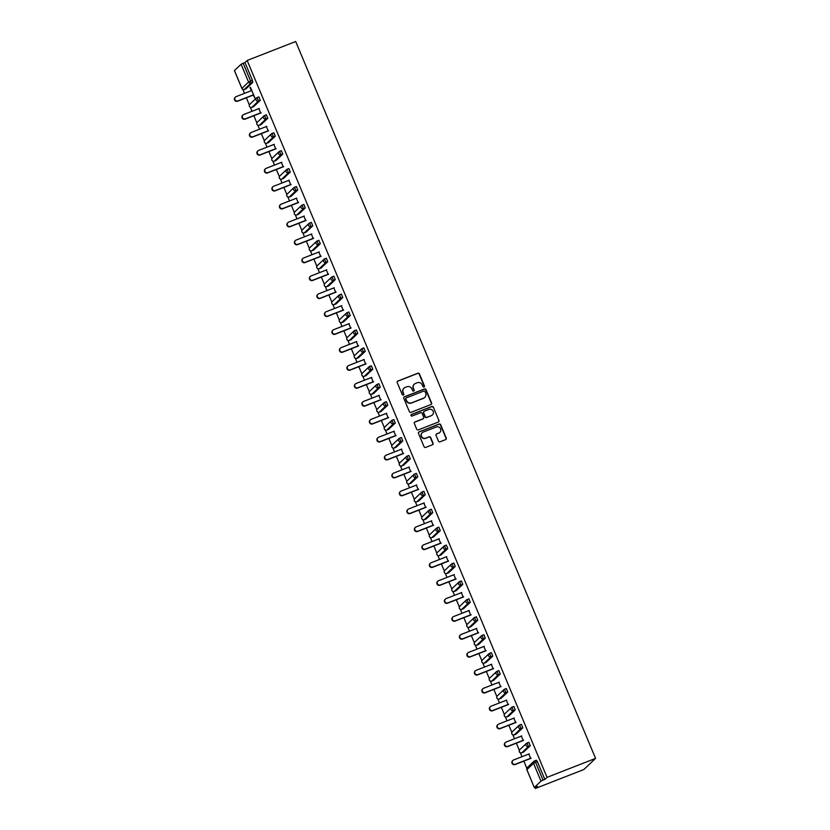 <?xml version="1.0" encoding="UTF-8"?>
<svg xmlns="http://www.w3.org/2000/svg" width="830" height="830" viewBox="0 0 830 830"><rect width="100%" height="100%" fill="white"/><g stroke="black" fill="none" stroke-linecap="round" stroke-linejoin="round"><path stroke-width="1.25" d="M424.006 386.998A0.861 0.83 46.5 0 0 424.452 385.909L419.44 373.925A1.224 1.183 46.5 0 0 417.853 373.23L397.871 381.043A1.224 1.183 46.5 0 0 397.228 382.599L402.239 394.582A0.861 0.83 46.5 0 0 403.608 394.904A0.861 0.83 46.5 0 0 403.795 393.98L403.152 392.424A3.932 3.797 46.5 0 1 405.196 387.434L406.856 386.78A3.932 3.797 46.5 0 1 411.919 389L412.572 390.546A0.861 0.83 46.5 0 0 413.942 390.868A0.861 0.83 46.5 0 0 414.118 389.944L413.475 388.388A3.932 3.797 46.5 0 1 415.519 383.398L417.179 382.744A3.932 3.797 46.5 0 1 422.242 384.964L422.895 386.51A0.861 0.83 46.5 0 0 424.006 386.998M424.14 386.936A0.861 0.83 46.5 0 0 424.213 386.126L419.202 374.143A1.224 1.183 46.5 0 0 417.615 373.448L397.632 381.261A1.224 1.183 46.5 0 0 397.383 381.395M403.484 395.007A0.861 0.83 46.5 0 0 403.556 394.198L403.152 392.424M413.807 390.971A0.861 0.83 46.5 0 0 413.89 390.162L413.475 388.388M438.437 441.114A1.224 1.183 46.5 0 0 440.014 441.809L445.627 439.61A1.224 1.183 46.5 0 0 446.26 438.053L440.689 424.742A1.224 1.183 46.5 0 0 439.112 424.047L419.129 431.859A1.224 1.183 46.5 0 0 418.486 433.416L424.057 446.727A1.224 1.183 46.5 0 0 425.634 447.422L432.409 444.776A1.224 1.183 46.5 0 0 433.053 443.21L430.666 437.514A1.224 1.183 46.5 0 0 429.079 436.829L425.728 438.136A3.289 3.175 46.5 0 1 422.2 432.741A3.289 3.175 46.5 0 1 423.196 432.098L436.362 426.962A3.289 3.175 46.5 0 1 439.879 432.357A3.289 3.175 46.5 0 1 438.883 432.99L436.684 433.851A1.224 1.183 46.5 0 0 436.051 435.418L438.437 441.114M547.043 777.347L247.164 60.466L295.698 41.5L595.567 758.381L547.043 777.347L544.843 779.432L537.394 761.618L535.589 762.324L543.038 780.138L544.843 779.432M430.946 404.532A1.224 1.183 46.5 0 0 431.59 402.965L426.018 389.654A1.224 1.183 46.5 0 0 424.431 388.969L404.449 396.771A1.224 1.183 46.5 0 0 403.816 398.338L409.377 411.649A1.224 1.183 46.5 0 0 410.964 412.344L430.946 404.532M433.353 407.198L438.925 420.509A1.224 1.183 46.5 0 1 438.282 422.076L418.299 429.878A1.224 1.183 46.5 0 1 416.712 429.193L414.336 423.487A1.224 1.183 46.5 0 1 414.969 421.931L423.082 418.766A1.224 1.183 46.5 0 0 423.715 417.2L422.138 413.423A1.224 1.183 46.5 0 0 420.551 412.728L412.116 416.027A0.861 0.83 46.5 0 1 411.192 414.616A0.861 0.83 46.5 0 1 411.452 414.45L431.776 406.503A1.224 1.183 46.5 0 1 433.353 407.198L438.925 420.509M534.852 787.421L535.298 788.5L583.832 769.535L595.567 758.381M241.105 64.252L234.465 70.571L241.914 88.385L248.564 82.066L241.105 64.252L243.159 63.256L250.608 81.07L252.424 80.365L244.964 62.551L243.159 63.256M526.843 768.279L523.844 761.11M521.997 756.69L520.358 752.779M519.341 750.351L516.343 743.182M514.496 738.762L512.857 734.851M511.84 732.423L508.842 725.254M506.995 720.834L505.356 716.923M504.35 714.495L501.351 707.326M499.494 702.906L497.855 698.995M496.848 696.567L493.85 689.398M491.993 684.978L490.364 681.067M489.347 678.639L486.349 671.47M484.502 667.05L482.863 663.139M481.846 660.711L478.848 653.542M477.001 649.122L475.362 645.211M474.345 642.783L471.347 635.614M469.5 631.194L467.861 627.283M466.844 624.855L463.846 617.686M461.999 613.266L460.36 609.355M459.353 606.927L456.355 599.758M454.498 595.338L452.858 591.427M451.852 588.999L448.854 581.83M446.997 577.41L445.368 573.499M444.351 571.071L441.353 563.902M439.506 559.482L437.867 555.571M436.85 553.143L433.851 545.974M432.005 541.554L430.365 537.643M429.349 535.215L426.35 528.056M424.504 523.626L422.864 519.715M421.848 517.287L418.849 510.128M417.002 505.698L415.363 501.787M414.357 499.359L411.358 492.2M409.501 487.77L407.862 483.859M406.856 481.431L403.857 474.272M402.011 469.842L400.371 465.931M399.355 463.514L396.356 456.344M394.509 451.914L392.87 448.003M391.853 445.586L388.855 438.416M387.008 433.986L385.369 430.075M384.352 427.658L381.354 420.488M379.507 416.058L377.868 412.147M376.851 409.73L373.853 402.56M372.006 398.13L370.367 394.219M369.36 391.802L366.362 384.632M364.505 380.213L362.866 376.291M361.859 373.874L358.861 366.704M357.014 362.285L355.375 358.363M354.358 355.946L351.36 348.776M349.513 344.357L347.874 340.435M346.857 338.018L343.859 330.848M342.012 326.429L340.373 322.507M339.356 320.089L336.358 312.92M334.511 308.501L332.872 304.579M331.865 302.162L328.856 294.992M327.01 290.573L325.37 286.651M324.364 284.233L321.366 277.064M319.509 272.645L317.88 268.723M316.863 266.306L313.865 259.136M312.018 254.717L310.379 250.795M309.362 248.378L306.363 241.208M304.517 236.789L302.877 232.867M301.861 230.45L298.862 223.28M297.015 218.861L295.376 214.939M294.36 212.522L291.361 205.352M289.514 200.933L287.875 197.011M286.869 194.594L283.87 187.424M282.013 183.005L280.374 179.083M279.368 176.666L276.369 169.496M274.512 165.077L272.883 161.155M271.867 158.738L268.868 151.568M267.021 147.149L265.382 143.227M264.365 140.81L261.367 133.64M259.52 129.221L257.881 125.299M256.864 122.882L253.866 115.712M252.019 111.293L250.38 107.371M249.363 104.954L246.365 97.784M244.518 93.365L242.879 89.443M534.344 787.452L540.984 781.134L533.534 763.32L526.894 769.638L534.302 787.514L537.498 786.415L535.298 788.5M250.463 87.358L254.955 98.106L253.212 95.108M250.038 87.524L251.355 90.688M536.356 760.207L534.551 760.913A1.878 1.878 0 0 0 533.939 761.297A1.878 1.816 -133.5 0 0 533.534 763.32L535.589 762.324L534.551 760.913L536.356 760.207L537.394 761.618M247.164 60.466L244.964 62.551M252.424 80.365L252.787 82.419L246.064 88.769M527.092 742.975L528.855 742.279L530.266 745.755L523.533 752.094M519.59 725.047L521.365 724.351L522.765 727.827L516.042 734.166M512.1 707.119L513.863 706.423L515.264 709.899L508.541 716.238M504.599 689.191L506.362 688.495L507.763 691.971L501.123 698.279L499.307 698.985L501.123 698.279M497.097 671.263L498.861 670.567L500.262 674.043L493.539 680.382M489.596 653.335L491.36 652.639L492.771 656.115L486.038 662.454M485.27 638.187L483.454 638.893L482.054 635.417L483.859 634.711L485.27 638.187L478.537 644.526M474.594 617.479L476.368 616.783L477.769 620.259L471.046 626.598M467.103 599.551L468.867 598.855L470.268 602.331L463.545 608.67M459.602 581.623L461.366 580.927L462.767 584.403L456.044 590.742M452.101 563.705L453.865 562.999L455.276 566.475L448.625 572.783L446.779 573.52L448.625 572.783M444.6 545.777L446.364 545.071L447.775 548.547L441.041 554.886M437.099 527.849L438.873 527.143L440.274 530.619L433.54 536.958M429.608 509.921L431.372 509.215L432.772 512.691L426.049 519.03M422.107 491.993L423.871 491.287L425.271 494.763L418.548 501.102M417.77 476.835L415.965 477.541L414.564 474.065L416.37 473.359L417.77 476.835L411.047 483.174M407.105 456.137L408.868 455.431L410.279 458.907L403.546 465.246M399.604 438.209L401.367 437.503L402.778 440.979L396.045 447.318M392.102 420.281L393.877 419.575L395.277 423.051L388.544 429.39M384.612 402.353L386.375 401.647L387.776 405.123L381.136 411.431L379.279 412.168L381.136 411.431M377.111 384.425L378.874 383.719L380.275 387.195L373.552 393.545M369.609 366.497L371.373 365.791L372.774 369.267L366.051 375.617M365.283 351.339L363.467 352.045L362.067 348.569L363.872 347.863L365.283 351.339L358.55 357.689M354.607 330.641L356.371 329.935L357.782 333.411L351.049 339.761M347.106 312.713L348.88 312.007L350.281 315.483L343.547 321.833M339.615 294.785L341.379 294.079L342.78 297.555L336.057 303.905M332.114 276.857L333.878 276.151L335.279 279.627L328.639 285.945L326.792 286.672L328.639 285.945M324.613 258.929L326.377 258.223L327.777 261.699L321.054 268.049M317.112 241.001L318.876 240.295L320.287 243.771L313.553 250.121M312.786 225.843L310.97 226.549L309.569 223.083L311.375 222.367L312.786 225.843L306.052 232.193M302.11 205.145L303.884 204.439L305.284 207.915L298.561 214.265M294.619 187.217L296.383 186.522L297.783 189.987L291.06 196.337M287.118 169.289L288.882 168.594L290.282 172.059L283.559 178.409M279.617 151.361L281.38 150.666L282.781 154.131L276.058 160.481M272.115 133.433L273.879 132.738L275.29 136.203L268.557 142.553M264.614 115.505L266.378 114.81L267.789 118.275L261.056 124.625M260.288 100.347L258.483 101.053L257.072 97.587L258.887 96.882L260.288 100.347L253.565 106.697M260.703 113.036L258.856 108.616M268.204 130.964L266.357 126.544M275.705 148.892L273.858 144.472M283.206 166.82L281.36 162.4M290.708 184.748L288.85 180.328M298.209 202.676L296.351 198.256M305.699 220.604L303.853 216.184M313.201 238.532L311.354 234.112M320.702 256.46L318.855 252.04M328.203 274.388L326.356 269.968M335.704 292.316L333.847 287.896M343.195 310.244L341.348 305.824M350.696 328.172L348.849 323.752M358.197 346.1L356.35 341.68M365.698 364.028L363.851 359.608M373.199 381.956L371.352 377.536M380.7 399.884L378.843 395.464M388.191 417.812L386.344 413.392M395.692 435.74L393.845 431.32M403.193 453.668L401.346 449.248M410.694 471.596L408.848 467.176M418.196 489.524L416.349 485.104M425.697 507.452L423.84 503.032M433.187 525.38L431.341 520.96M440.689 543.308L438.842 538.888M448.19 561.236L446.343 556.816M455.691 579.164L453.844 574.744M463.192 597.092L461.335 592.672M470.693 615.02L468.836 610.6M478.184 632.948L476.337 628.528M485.685 650.876L483.838 646.456M493.186 668.804L491.339 664.384M500.687 686.732L498.84 682.312M508.188 704.66L506.331 700.24M515.689 722.588L513.832 718.168M523.18 740.516L521.333 736.096M530.681 758.444L528.835 754.014M543.038 780.138L540.984 781.134M414.201 384.269A3.932 3.797 46.5 0 0 413.236 388.616M403.878 388.305A3.932 3.797 46.5 0 0 402.913 392.652M431.195 404.397A1.224 1.183 46.5 0 0 431.351 403.193L425.78 389.882A1.224 1.183 46.5 0 0 424.203 389.187L404.21 396.999A1.224 1.183 46.5 0 0 403.961 397.134M424.981 391.511A0.861 0.83 46.5 0 0 423.871 391.023L406.327 397.881A0.861 0.83 46.5 0 0 405.88 398.971L406.565 400.61A3.932 3.797 46.5 0 0 411.628 402.83L423.622 398.141A3.932 3.797 46.5 0 0 425.666 393.14L424.981 391.511M405.963 398.161A0.861 0.83 46.5 0 0 405.652 399.189L405.88 398.971M424.701 397.487A3.932 3.797 46.5 0 1 423.393 398.358L411.4 403.048A3.932 3.797 46.5 0 1 406.337 400.828L405.652 399.189M438.531 421.941A1.224 1.183 46.5 0 0 438.686 420.737M423.331 418.631A1.224 1.183 46.5 0 1 422.844 418.984L414.741 422.148A1.224 1.183 46.5 0 0 414.492 422.283M433.125 407.426A1.224 1.183 46.5 0 0 431.538 406.731L411.224 414.668A0.861 0.83 46.5 0 0 411.089 414.741M431.486 415.477A3.289 3.175 46.5 0 0 432.907 410.757A3.289 3.175 46.5 0 0 428.965 409.439L424.327 411.255A1.224 1.183 46.5 0 0 423.694 412.811L425.271 416.598A1.224 1.183 46.5 0 0 426.848 417.283L431.258 415.695A3.289 3.175 46.5 0 0 432.368 414.948M423.84 411.607A1.224 1.183 46.5 0 0 423.456 413.039L423.694 412.811M431.258 415.695L426.62 417.511A1.224 1.183 46.5 0 1 425.033 416.816L423.456 413.039M439.765 432.471A3.289 3.175 46.5 0 1 438.645 433.219L436.456 434.08A1.224 1.183 46.5 0 0 436.207 434.204M422.086 432.855A3.289 3.175 46.5 0 0 425.489 438.365L425.728 438.136M432.658 444.641A1.224 1.183 46.5 0 0 432.814 443.438L430.428 437.742A1.224 1.183 46.5 0 0 428.851 437.047L425.489 438.365M445.876 439.475A1.224 1.183 46.5 0 0 446.021 438.271L440.46 424.96A1.224 1.183 46.5 0 0 438.873 424.265L418.891 432.077A1.224 1.183 46.5 0 0 418.642 432.212M237.888 100.897L237.536 101.239A2.314 2.241 -133.5 0 1 235.056 97.432L235.409 97.1A2.314 2.241 46.5 0 0 237.888 100.897L253.555 94.776M251.781 90.522L236.114 96.643A2.314 2.241 46.5 0 0 235.409 97.1M237.536 101.239L253.627 94.942M245.39 118.825L245.037 119.167A2.314 2.241 -133.5 0 1 242.557 115.36L242.91 115.028A2.314 2.241 46.5 0 0 245.39 118.825L261.056 112.704M259.282 108.45L243.615 114.571A2.314 2.241 46.5 0 0 242.91 115.028M245.037 119.167L261.128 112.87M252.891 136.753L252.538 137.095A2.314 2.241 -133.5 0 1 250.058 133.288L250.411 132.956A2.314 2.241 46.5 0 0 252.891 136.753L268.557 130.632M266.783 126.378L251.117 132.499A2.314 2.241 46.5 0 0 250.411 132.956M252.538 137.095L268.63 130.798M260.392 154.681L260.039 155.013A2.314 2.241 -133.5 0 1 257.559 151.216L257.902 150.884A2.314 2.241 46.5 0 0 260.392 154.681L276.058 148.56M274.284 144.306L258.607 150.427A2.314 2.241 46.5 0 0 257.902 150.884M260.039 155.013L276.131 148.726M267.893 172.609L267.54 172.941A2.314 2.241 -133.5 0 1 265.05 169.144L265.403 168.812A2.314 2.241 46.5 0 0 267.893 172.609L283.559 166.488M281.775 162.234L266.108 168.355A2.314 2.241 46.5 0 0 265.403 168.812M267.54 172.941L283.632 166.654M275.394 190.537L275.041 190.869A2.314 2.241 -133.5 0 1 272.551 187.072L272.904 186.729A2.314 2.241 46.5 0 0 275.394 190.537L291.06 184.416M289.276 180.162L273.61 186.283A2.314 2.241 46.5 0 0 272.904 186.729M275.041 190.869L291.123 184.582M282.885 208.465L282.532 208.797A2.314 2.241 -133.5 0 1 280.052 205L280.405 204.657A2.314 2.241 46.5 0 0 282.885 208.465L298.551 202.344M296.777 198.09L281.111 204.211A2.314 2.241 46.5 0 0 280.405 204.657M282.532 208.797L298.624 202.51M290.386 226.393L290.033 226.725A2.314 2.241 -133.5 0 1 287.554 222.928L287.906 222.585A2.314 2.241 46.5 0 0 290.386 226.393L306.052 220.272M304.278 216.018L288.612 222.139A2.314 2.241 46.5 0 0 287.906 222.585M290.033 226.725L306.125 220.438M297.887 244.321L297.534 244.653A2.314 2.241 -133.5 0 1 295.055 240.856L295.407 240.513A2.314 2.241 46.5 0 0 297.887 244.321L313.553 238.2M311.779 233.946L296.113 240.067A2.314 2.241 46.5 0 0 295.407 240.513M297.534 244.653L313.626 238.366M305.388 262.249L305.035 262.581A2.314 2.241 -133.5 0 1 302.545 258.784L302.898 258.441A2.314 2.241 46.5 0 0 305.388 262.249L321.054 256.128M319.28 251.874L303.604 257.995A2.314 2.241 46.5 0 0 302.898 258.441M305.035 262.581L321.127 256.294M312.889 280.177L312.537 280.509A2.314 2.241 -133.5 0 1 310.046 276.712L310.399 276.369A2.314 2.241 46.5 0 0 312.889 280.177L328.556 274.056M326.771 269.802L311.105 275.923A2.314 2.241 46.5 0 0 310.399 276.369M312.537 280.509L328.628 274.222M320.39 298.105L320.038 298.437A2.314 2.241 -133.5 0 1 317.548 294.64L317.9 294.297A2.314 2.241 46.5 0 0 320.39 298.105L336.057 291.984M334.272 287.73L318.606 293.851A2.314 2.241 46.5 0 0 317.9 294.297M320.038 298.437L336.119 292.15M327.881 316.033L327.528 316.365A2.314 2.241 -133.5 0 1 325.049 312.568L325.401 312.225A2.314 2.241 46.5 0 0 327.881 316.033L343.547 309.912M341.773 305.658L326.107 311.779A2.314 2.241 46.5 0 0 325.401 312.225M327.528 316.365L343.62 310.078M335.382 333.961L335.03 334.293A2.314 2.241 -133.5 0 1 332.55 330.496L332.903 330.153A2.314 2.241 46.5 0 0 335.382 333.961L351.049 327.84M349.274 323.586L333.608 329.707A2.314 2.241 46.5 0 0 332.903 330.153M335.03 334.293L351.121 328.006M342.883 351.889L342.531 352.221A2.314 2.241 -133.5 0 1 340.051 348.424L340.404 348.081A2.314 2.241 46.5 0 0 342.883 351.889L358.55 345.768M356.776 341.514L341.109 347.635A2.314 2.241 46.5 0 0 340.404 348.081M342.531 352.221L358.622 345.934M350.385 369.817L350.032 370.149A2.314 2.241 -133.5 0 1 347.542 366.352L347.895 366.009A2.314 2.241 46.5 0 0 350.385 369.817L366.051 363.696M364.266 359.442L348.6 365.563A2.314 2.241 46.5 0 0 347.895 366.009M350.032 370.149L366.123 363.862M357.886 387.745L357.533 388.077A2.314 2.241 -133.5 0 1 355.043 384.28L355.396 383.937A2.314 2.241 46.5 0 0 357.886 387.745L373.552 381.624M371.767 377.37L356.101 383.491A2.314 2.241 46.5 0 0 355.396 383.937M357.533 388.077L373.625 381.79M365.376 405.673L365.034 406.005A2.314 2.241 -133.5 0 1 362.544 402.208L362.897 401.865A2.314 2.241 46.5 0 0 365.376 405.673L381.053 399.552M379.269 395.298L363.602 401.419A2.314 2.241 46.5 0 0 362.897 401.865M365.034 406.005L381.115 399.718M372.877 423.601L372.525 423.933A2.314 2.241 -133.5 0 1 370.045 420.125L370.398 419.793A2.314 2.241 46.5 0 0 372.877 423.601L388.544 417.48M386.77 413.226L371.103 419.347A2.314 2.241 46.5 0 0 370.398 419.793M372.525 423.933L388.616 417.646M380.379 441.529L380.026 441.861A2.314 2.241 -133.5 0 1 377.546 438.053L377.899 437.721A2.314 2.241 46.5 0 0 380.379 441.529L396.045 435.408M394.271 431.154L378.605 437.275A2.314 2.241 46.5 0 0 377.899 437.721M380.026 441.861L396.118 435.574M387.88 459.457L387.527 459.789A2.314 2.241 -133.5 0 1 385.047 455.981L385.4 455.649A2.314 2.241 46.5 0 0 387.88 459.457L403.546 453.336M401.772 449.082L386.106 455.203A2.314 2.241 46.5 0 0 385.4 455.649M387.527 459.789L403.619 453.502M395.381 477.385L395.028 477.717A2.314 2.241 -133.5 0 1 392.538 473.909L392.891 473.577A2.314 2.241 46.5 0 0 395.381 477.385L411.047 471.264M409.263 467.01L393.596 473.131A2.314 2.241 46.5 0 0 392.891 473.577M395.028 477.717L411.12 471.43M402.882 495.313L402.529 495.645A2.314 2.241 -133.5 0 1 400.039 491.837L400.392 491.505A2.314 2.241 46.5 0 0 402.882 495.313L418.548 489.192M416.764 484.938L401.098 491.059A2.314 2.241 46.5 0 0 400.392 491.505M402.529 495.645L418.621 489.358M410.373 513.241L410.03 513.573A2.314 2.241 -133.5 0 1 407.54 509.765L407.893 509.433A2.314 2.241 46.5 0 0 410.373 513.241L426.049 507.12M424.265 502.866L408.599 508.987A2.314 2.241 46.5 0 0 407.893 509.433M410.03 513.573L426.112 507.286M417.874 531.169L417.521 531.501A2.314 2.241 -133.5 0 1 415.042 527.693L415.394 527.361A2.314 2.241 46.5 0 0 417.874 531.169L433.54 525.048M431.766 520.794L416.1 526.915A2.314 2.241 46.5 0 0 415.394 527.361M417.521 531.501L433.613 525.214M425.375 549.097L425.022 549.429A2.314 2.241 -133.5 0 1 422.543 545.621L422.895 545.289A2.314 2.241 46.5 0 0 425.375 549.097L441.041 542.976M439.267 538.722L423.601 544.843A2.314 2.241 46.5 0 0 422.895 545.289M425.022 549.429L441.114 543.142M432.876 567.025L432.523 567.357A2.314 2.241 -133.5 0 1 430.044 563.549L430.397 563.217A2.314 2.241 46.5 0 0 432.876 567.025L448.542 560.904M446.768 556.65L431.102 562.771A2.314 2.241 46.5 0 0 430.397 563.217M432.523 567.357L448.615 561.07M440.377 584.953L440.025 585.285A2.314 2.241 -133.5 0 1 437.535 581.477L437.887 581.145A2.314 2.241 46.5 0 0 440.377 584.953L456.044 578.832M454.259 574.578L438.593 580.699A2.314 2.241 46.5 0 0 437.887 581.145M440.025 585.285L456.116 578.998M447.878 602.881L447.526 603.213A2.314 2.241 -133.5 0 1 445.036 599.405L445.388 599.073A2.314 2.241 46.5 0 0 447.878 602.881L463.545 596.76M461.76 592.506L446.094 598.627A2.314 2.241 46.5 0 0 445.388 599.073M447.526 603.213L463.617 596.926M455.369 620.809L455.016 621.141A2.314 2.241 -133.5 0 1 452.537 617.333L452.889 617.001A2.314 2.241 46.5 0 0 455.369 620.809L471.046 614.688M469.261 610.434L453.595 616.555A2.314 2.241 46.5 0 0 452.889 617.001M455.016 621.141L471.108 614.854M462.87 638.737L462.518 639.069A2.314 2.241 -133.5 0 1 460.038 635.261L460.391 634.929A2.314 2.241 46.5 0 0 462.87 638.737L478.537 632.616M476.762 628.362L461.096 634.483A2.314 2.241 46.5 0 0 460.391 634.929M462.518 639.069L478.609 632.782M470.371 656.665L470.019 656.997A2.314 2.241 -133.5 0 1 467.539 653.189L467.892 652.857A2.314 2.241 46.5 0 0 470.371 656.665L486.038 650.544M484.264 646.29L468.597 652.411A2.314 2.241 46.5 0 0 467.892 652.857M470.019 656.997L486.11 650.71M477.873 674.593L477.52 674.925A2.314 2.241 -133.5 0 1 475.04 671.117L475.393 670.785A2.314 2.241 46.5 0 0 477.873 674.593L493.539 668.461M491.765 664.218L476.088 670.339A2.314 2.241 46.5 0 0 475.393 670.785M477.52 674.925L493.611 668.638M485.374 692.521L485.021 692.853A2.314 2.241 -133.5 0 1 482.531 689.045L482.884 688.713A2.314 2.241 46.5 0 0 485.374 692.521L501.04 686.389M499.255 682.146L483.589 688.267A2.314 2.241 46.5 0 0 482.884 688.713M485.021 692.853L501.113 686.566M492.875 710.449L492.522 710.781A2.314 2.241 -133.5 0 1 490.032 706.973L490.385 706.641A2.314 2.241 46.5 0 0 492.875 710.449L508.541 704.317M506.757 700.074L491.09 706.195A2.314 2.241 46.5 0 0 490.385 706.641M492.522 710.781L508.614 704.494M500.365 728.377L500.013 728.709A2.314 2.241 -133.5 0 1 497.533 724.901L497.886 724.569A2.314 2.241 46.5 0 0 500.365 728.377L516.042 722.245M514.258 718.002L498.591 724.123A2.314 2.241 46.5 0 0 497.886 724.569M500.013 728.709L516.104 722.422M507.867 746.305L507.514 746.637A2.314 2.241 -133.5 0 1 505.034 742.829L505.387 742.497A2.314 2.241 46.5 0 0 507.867 746.305L523.533 740.173M521.759 735.93L506.093 742.051A2.314 2.241 46.5 0 0 505.387 742.497M507.514 746.637L523.606 740.35M515.368 764.233L515.015 764.565A2.314 2.241 -133.5 0 1 512.535 760.757L512.888 760.425A2.314 2.241 46.5 0 0 515.368 764.233L531.034 758.101M529.26 753.858L513.594 759.979A2.314 2.241 46.5 0 0 512.888 760.425M515.015 764.565L531.107 758.278M241.955 88.457L241.914 88.385A1.878 1.816 46.5 0 0 244.331 89.443L246.147 88.737M252.787 82.419L250.982 83.125A1.878 1.816 46.5 0 1 248.564 82.066L250.608 81.07L250.982 83.125L244.248 89.474M534.551 760.913L534.51 760.934A1.878 1.816 -133.5 0 0 533.939 761.297L527.299 767.615A1.878 1.816 -133.5 0 0 526.894 769.638L526.926 769.721M258.887 96.882L257.03 97.608A1.878 1.816 -133.5 0 0 256.46 97.971L249.82 104.29A1.878 1.878 0 0 0 251.791 107.392L253.638 106.665M249.82 104.29A1.878 1.816 -133.5 0 0 249.415 106.313A1.878 1.816 46.5 0 0 251.832 107.371L258.483 101.053A1.878 1.816 46.5 0 1 256.055 99.994A1.878 1.816 -133.5 0 1 256.46 97.971A1.878 1.878 0 0 1 257.072 97.587M267.789 118.275L265.974 118.981L259.334 125.299L261.139 124.593M275.29 136.203L273.475 136.909L266.835 143.227L268.64 142.521M282.781 154.131L280.976 154.837L274.336 161.155L276.141 160.449M290.282 172.059L288.477 172.765L281.827 179.083L283.642 178.377M297.783 189.987L295.978 190.693L289.328 197.011L291.143 196.305M305.284 207.915L303.469 208.621L296.829 214.939L298.634 214.233M311.375 222.367L309.569 223.083A1.878 1.878 0 0 0 308.957 223.467A1.878 1.816 -133.5 0 0 308.553 225.49A1.878 1.816 46.5 0 0 310.97 226.549L304.33 232.867L306.135 232.161M320.287 243.771L318.471 244.477L311.831 250.795L313.636 250.089M327.777 261.699L325.972 262.404L319.322 268.723L321.137 268.017M335.279 279.627L333.473 280.333L326.74 286.682M342.78 297.555L340.974 298.261L334.324 304.579L336.14 303.873M350.281 315.483L348.465 316.189L341.825 322.507L343.63 321.791M357.782 333.411L355.966 334.117L349.326 340.435L351.132 339.719M363.872 347.863L362.067 348.569A1.878 1.878 0 0 0 361.455 348.963A1.878 1.816 -133.5 0 0 361.05 350.986A1.878 1.816 46.5 0 0 363.467 352.045L356.827 358.363L358.633 357.647M372.774 369.267L370.969 369.973L364.318 376.291L366.134 375.575M380.275 387.195L378.47 387.901L371.819 394.219L373.635 393.503M387.776 405.123L385.971 405.829L379.32 412.147A1.878 1.816 46.5 0 1 376.903 411.078A1.878 1.816 -133.5 0 1 377.308 409.055A1.878 1.878 0 0 0 379.279 412.168L379.237 412.178M395.277 423.051L393.462 423.757L386.822 430.075L388.627 429.359M402.778 440.979L400.963 441.685L394.323 448.003L396.128 447.287M410.279 458.907L408.464 459.613L401.824 465.921L403.629 465.215M416.37 473.359L414.564 474.065A1.878 1.878 0 0 0 413.952 474.459A1.878 1.816 -133.5 0 0 413.548 476.482A1.878 1.816 46.5 0 0 415.965 477.541L409.315 483.849L411.13 483.143L409.315 483.849A1.878 1.816 46.5 0 1 406.897 482.79A1.878 1.816 -133.5 0 1 407.302 480.767A1.878 1.878 0 0 0 409.283 483.88L409.232 483.89M425.271 494.763L423.466 495.469L416.816 501.777L418.631 501.071M432.772 512.691L430.967 513.397L424.317 519.705L426.132 518.999M440.274 530.619L438.458 531.325L431.818 537.633L433.623 536.927M447.775 548.547L445.959 549.253L439.319 555.561L441.124 554.855M455.276 566.475L453.46 567.181L446.82 573.489A1.878 1.816 46.5 0 1 444.403 572.43A1.878 1.816 -133.5 0 1 444.797 570.407A1.878 1.878 0 0 0 446.779 573.52L446.727 573.52M462.767 584.403L460.961 585.109L454.311 591.417L456.127 590.711M470.268 602.331L468.462 603.037L461.812 609.345L463.628 608.639L461.812 609.345A1.878 1.816 46.5 0 1 459.395 608.286A1.878 1.816 -133.5 0 1 459.799 606.263A1.878 1.878 0 0 0 461.781 609.376L461.729 609.376M477.769 620.259L475.964 620.965L469.313 627.273L471.129 626.567M483.859 634.711L482.054 635.417A1.878 1.878 0 0 0 481.442 635.811A1.878 1.816 -133.5 0 0 481.037 637.834A1.878 1.816 46.5 0 0 483.454 638.893L476.814 645.201L478.62 644.495L476.814 645.201A1.878 1.816 46.5 0 1 474.397 644.142A1.878 1.816 -133.5 0 1 474.802 642.119A1.878 1.878 0 0 0 476.773 645.232L476.721 645.232M492.771 656.115L490.955 656.821L484.315 663.129L486.121 662.423M500.262 674.043L498.457 674.749L491.817 681.057L493.622 680.351M507.763 691.971L505.958 692.677L499.307 698.985A1.878 1.816 46.5 0 1 496.89 697.926A1.878 1.816 -133.5 0 1 497.295 695.903A1.878 1.878 0 0 0 499.276 699.016L499.224 699.016M515.264 709.899L513.459 710.605L506.808 716.913L508.624 716.207M522.765 727.827L520.96 728.533L514.31 734.841L516.115 734.135L514.226 734.872M530.266 745.755L528.451 746.461L521.811 752.769L523.616 752.063M251.739 107.402L253.607 106.686M266.378 114.81L264.573 115.515A1.878 1.878 0 0 0 263.961 115.899A1.878 1.816 -133.5 0 0 263.556 117.922A1.878 1.816 46.5 0 0 265.974 118.981L264.531 115.536A1.878 1.816 -133.5 0 0 263.961 115.899L257.321 122.218A1.878 1.878 0 0 0 259.292 125.32L259.334 125.299A1.878 1.816 46.5 0 1 256.916 124.241A1.878 1.816 -133.5 0 1 257.321 122.218M259.24 125.33L261.108 124.614M273.879 132.738L272.074 133.443A1.878 1.878 0 0 0 271.462 133.827A1.878 1.816 -133.5 0 0 271.057 135.85A1.878 1.816 46.5 0 0 273.475 136.909L272.033 133.464A1.878 1.816 -133.5 0 0 271.462 133.827L264.822 140.146A1.878 1.878 0 0 0 266.793 143.248L266.835 143.227A1.878 1.816 46.5 0 1 264.417 142.169A1.878 1.816 -133.5 0 1 264.822 140.146M266.741 143.258L268.598 142.542M274.242 161.186L274.294 161.176A1.878 1.816 46.5 0 1 271.908 160.097A1.878 1.816 -133.5 0 1 272.313 158.074L278.963 151.755A1.878 1.816 -133.5 0 0 278.558 153.778A1.878 1.816 46.5 0 0 280.976 154.837L279.534 151.392A1.878 1.878 0 0 0 278.963 151.755A1.878 1.816 -133.5 0 1 279.534 151.392L281.38 150.666M272.313 158.074A1.878 1.878 0 0 0 274.294 161.176L276.1 160.47M288.882 168.594L287.066 169.299A1.878 1.878 0 0 0 286.464 169.683A1.878 1.816 -133.5 0 0 286.06 171.706A1.878 1.816 46.5 0 0 288.477 172.765L287.035 169.32A1.878 1.816 -133.5 0 0 286.464 169.683L279.814 176.001A1.878 1.878 0 0 0 281.795 179.104L281.827 179.083A1.878 1.816 46.5 0 1 279.409 178.025A1.878 1.816 -133.5 0 1 279.814 176.001M281.744 179.114L283.601 178.398M296.383 186.522L294.567 187.227A1.878 1.878 0 0 0 293.965 187.611A1.878 1.816 -133.5 0 0 293.561 189.634A1.878 1.816 46.5 0 0 295.978 190.693L294.536 187.248A1.878 1.816 -133.5 0 0 293.965 187.611L287.315 193.919A1.878 1.878 0 0 0 289.296 197.032L289.245 197.042M291.102 196.326L289.296 197.032A1.878 1.816 46.5 0 1 286.91 195.953A1.878 1.816 -133.5 0 1 287.315 193.919M303.884 204.439L302.068 205.155A1.878 1.878 0 0 0 301.456 205.539A1.878 1.816 -133.5 0 0 301.051 207.562A1.878 1.816 46.5 0 0 303.469 208.621L302.027 205.176A1.878 1.816 -133.5 0 0 301.456 205.539L294.816 211.847A1.878 1.878 0 0 0 296.787 214.96L296.829 214.939A1.878 1.816 46.5 0 1 294.411 213.881A1.878 1.816 -133.5 0 1 294.816 211.847M296.735 214.97L298.603 214.254M309.569 223.083L309.528 223.104A1.878 1.816 -133.5 0 0 308.957 223.467L302.317 229.775A1.878 1.878 0 0 0 304.288 232.888L304.33 232.867A1.878 1.816 46.5 0 1 301.913 231.809A1.878 1.816 -133.5 0 1 302.317 229.775M304.237 232.898L306.104 232.182M318.876 240.295L317.07 241.011A1.878 1.878 0 0 0 316.458 241.395A1.878 1.816 -133.5 0 0 316.054 243.418A1.878 1.816 46.5 0 0 318.471 244.477L317.029 241.032A1.878 1.816 -133.5 0 0 316.458 241.395L309.818 247.703A1.878 1.878 0 0 0 311.79 250.816L311.831 250.795A1.878 1.816 46.5 0 1 309.414 249.737A1.878 1.816 -133.5 0 1 309.818 247.703M311.738 250.826L313.595 250.11M326.377 258.223L324.572 258.939A1.878 1.878 0 0 0 323.959 259.323A1.878 1.816 -133.5 0 0 323.555 261.346A1.878 1.816 46.5 0 0 325.972 262.404L324.53 258.96A1.878 1.816 -133.5 0 0 323.959 259.323L317.309 265.631A1.878 1.878 0 0 0 319.291 268.744L319.322 268.723A1.878 1.816 46.5 0 1 316.904 267.654A1.878 1.816 -133.5 0 1 317.309 265.631M319.239 268.754L321.096 268.038M333.878 276.151L332.062 276.867A1.878 1.878 0 0 0 331.461 277.251A1.878 1.816 -133.5 0 0 331.056 279.274A1.878 1.816 46.5 0 0 333.473 280.333L332.031 276.888A1.878 1.816 -133.5 0 0 331.461 277.251L324.81 283.559A1.878 1.878 0 0 0 326.792 286.672A1.878 1.816 46.5 0 1 324.406 285.582A1.878 1.816 -133.5 0 1 324.81 283.559M341.379 294.079L339.563 294.795A1.878 1.878 0 0 0 338.962 295.179A1.878 1.816 -133.5 0 0 338.557 297.202A1.878 1.816 46.5 0 0 340.974 298.261L339.532 294.816A1.878 1.816 -133.5 0 0 338.962 295.179L332.311 301.487A1.878 1.878 0 0 0 334.283 304.6L334.324 304.579A1.878 1.816 46.5 0 1 331.907 303.51A1.878 1.816 -133.5 0 1 332.311 301.487M334.241 304.61L336.098 303.894M348.88 312.007L347.065 312.723A1.878 1.878 0 0 0 346.452 313.107A1.878 1.816 -133.5 0 0 346.048 315.13A1.878 1.816 46.5 0 0 348.465 316.189L347.023 312.744A1.878 1.816 -133.5 0 0 346.452 313.107L339.812 319.415A1.878 1.878 0 0 0 341.784 322.528L341.732 322.538M343.599 321.822L341.784 322.528A1.878 1.816 46.5 0 1 339.408 321.438A1.878 1.816 -133.5 0 1 339.812 319.415M356.371 329.935L354.566 330.651A1.878 1.878 0 0 0 353.954 331.035A1.878 1.816 -133.5 0 0 353.549 333.058A1.878 1.816 46.5 0 0 355.966 334.117L354.524 330.672A1.878 1.816 -133.5 0 0 353.954 331.035L347.314 337.343A1.878 1.878 0 0 0 349.285 340.456L349.326 340.435A1.878 1.816 46.5 0 1 346.909 339.366A1.878 1.816 -133.5 0 1 347.314 337.343M349.233 340.466L351.1 339.75M362.067 348.569L362.025 348.6A1.878 1.816 -133.5 0 0 361.455 348.963L354.815 355.271A1.878 1.878 0 0 0 356.786 358.384L356.827 358.363A1.878 1.816 46.5 0 1 354.41 357.294A1.878 1.816 -133.5 0 1 354.815 355.271M356.734 358.394L358.591 357.678M371.373 365.791L369.568 366.497A1.878 1.878 0 0 0 368.956 366.891A1.878 1.816 -133.5 0 0 368.551 368.914A1.878 1.816 46.5 0 0 370.969 369.973L369.526 366.528A1.878 1.816 -133.5 0 0 368.956 366.891L362.305 373.199A1.878 1.878 0 0 0 364.287 376.312L364.318 376.291A1.878 1.816 46.5 0 1 361.901 375.222A1.878 1.816 -133.5 0 1 362.305 373.199M364.235 376.322L366.092 375.606M378.874 383.719L377.059 384.425A1.878 1.878 0 0 0 376.457 384.819A1.878 1.816 -133.5 0 0 376.052 386.842A1.878 1.816 46.5 0 0 378.47 387.901L377.028 384.456A1.878 1.816 -133.5 0 0 376.457 384.819L369.807 391.127A1.878 1.878 0 0 0 371.788 394.24L371.819 394.219A1.878 1.816 46.5 0 1 369.402 393.15A1.878 1.816 -133.5 0 1 369.807 391.127M371.736 394.25L373.593 393.534M386.375 401.647L384.56 402.353A1.878 1.878 0 0 0 383.948 402.747A1.878 1.816 -133.5 0 0 383.553 404.77A1.878 1.816 46.5 0 0 385.971 405.829L384.529 402.384A1.878 1.816 -133.5 0 0 383.948 402.747L377.308 409.055M393.877 419.575L392.061 420.281A1.878 1.878 0 0 0 391.449 420.675A1.878 1.816 -133.5 0 0 391.044 422.698A1.878 1.816 46.5 0 0 393.462 423.757L392.019 420.312A1.878 1.816 -133.5 0 0 391.449 420.675L384.809 426.983A1.878 1.878 0 0 0 386.78 430.096L386.822 430.075A1.878 1.816 46.5 0 1 384.404 429.006A1.878 1.816 -133.5 0 1 384.809 426.983M386.728 430.106L388.596 429.39M401.367 437.503L399.562 438.209A1.878 1.878 0 0 0 398.95 438.603A1.878 1.816 -133.5 0 0 398.545 440.626A1.878 1.816 46.5 0 0 400.963 441.685L399.521 438.24A1.878 1.816 -133.5 0 0 398.95 438.603L392.31 444.911A1.878 1.878 0 0 0 394.281 448.024L394.323 448.003A1.878 1.816 46.5 0 1 391.905 446.934A1.878 1.816 -133.5 0 1 392.31 444.911M394.229 448.034L396.097 447.318M408.868 455.431L407.063 456.137A1.878 1.878 0 0 0 406.451 456.531A1.878 1.816 -133.5 0 0 406.046 458.554A1.878 1.816 46.5 0 0 408.464 459.613L407.022 456.168A1.878 1.816 -133.5 0 0 406.451 456.531L399.801 462.839A1.878 1.878 0 0 0 401.782 465.952L401.824 465.921A1.878 1.816 46.5 0 1 399.406 464.862A1.878 1.816 -133.5 0 1 399.801 462.839M401.73 465.962L403.588 465.246M414.564 474.065L414.523 474.096A1.878 1.816 -133.5 0 0 413.952 474.459L407.302 480.767M423.871 491.287L422.055 491.993A1.878 1.878 0 0 0 421.453 492.387A1.878 1.816 -133.5 0 0 421.049 494.41A1.878 1.816 46.5 0 0 423.466 495.469L422.024 492.024A1.878 1.816 -133.5 0 0 421.453 492.387L414.803 498.695A1.878 1.878 0 0 0 416.785 501.808L416.816 501.777A1.878 1.816 46.5 0 1 414.398 500.718A1.878 1.816 -133.5 0 1 414.803 498.695M416.733 501.818L418.59 501.102M431.372 509.215L429.556 509.921A1.878 1.878 0 0 0 428.944 510.315A1.878 1.816 -133.5 0 0 428.55 512.338A1.878 1.816 46.5 0 0 430.967 513.397L429.525 509.952A1.878 1.816 -133.5 0 0 428.944 510.315L422.304 516.623A1.878 1.878 0 0 0 424.275 519.736L424.317 519.705A1.878 1.816 46.5 0 1 421.899 518.646A1.878 1.816 -133.5 0 1 422.304 516.623M424.234 519.746L426.091 519.03M438.873 527.143L437.057 527.849A1.878 1.878 0 0 0 436.445 528.243A1.878 1.816 -133.5 0 0 436.041 530.266A1.878 1.816 46.5 0 0 438.458 531.325L437.016 527.88A1.878 1.816 -133.5 0 0 436.445 528.243L429.805 534.551A1.878 1.878 0 0 0 431.776 537.664L431.818 537.633A1.878 1.816 46.5 0 1 429.401 536.574A1.878 1.816 -133.5 0 1 429.805 534.551M431.725 537.664L433.592 536.958M446.364 545.071L444.558 545.777A1.878 1.878 0 0 0 443.946 546.171A1.878 1.816 -133.5 0 0 443.542 548.194A1.878 1.816 46.5 0 0 445.959 549.253L444.517 545.808A1.878 1.816 -133.5 0 0 443.946 546.171L437.306 552.479A1.878 1.878 0 0 0 439.278 555.592L439.319 555.561A1.878 1.816 46.5 0 1 436.902 554.502A1.878 1.816 -133.5 0 1 437.306 552.479M439.226 555.592L441.093 554.886M444.797 570.407L451.447 564.099A1.878 1.816 -133.5 0 0 451.043 566.122A1.878 1.816 46.5 0 0 453.46 567.181L452.018 563.736A1.878 1.878 0 0 0 451.447 564.099A1.878 1.816 -133.5 0 1 452.018 563.736L453.865 562.999M461.366 580.927L459.561 581.633A1.878 1.878 0 0 0 458.949 582.027A1.878 1.816 -133.5 0 0 458.544 584.05A1.878 1.816 46.5 0 0 460.961 585.109L459.519 581.664A1.878 1.816 -133.5 0 0 458.949 582.027L452.298 588.335A1.878 1.878 0 0 0 454.28 591.448L454.311 591.417A1.878 1.816 46.5 0 1 451.894 590.358A1.878 1.816 -133.5 0 1 452.298 588.335M454.228 591.448L456.085 590.742M459.799 606.263L466.45 599.955A1.878 1.816 -133.5 0 0 466.045 601.978A1.878 1.816 46.5 0 0 468.462 603.037L467.02 599.592A1.878 1.878 0 0 0 466.45 599.955A1.878 1.816 -133.5 0 1 467.02 599.592L468.867 598.855M476.368 616.783L474.553 617.489A1.878 1.878 0 0 0 473.94 617.883A1.878 1.816 -133.5 0 0 473.546 619.906A1.878 1.816 46.5 0 0 475.964 620.965L474.521 617.52A1.878 1.816 -133.5 0 0 473.94 617.883L467.3 624.191A1.878 1.878 0 0 0 469.272 627.304L469.313 627.273A1.878 1.816 46.5 0 1 466.896 626.214A1.878 1.816 -133.5 0 1 467.3 624.191M469.23 627.304L471.087 626.588M482.054 635.417L482.012 635.448A1.878 1.816 -133.5 0 0 481.442 635.811L474.802 642.119M491.36 652.639L489.555 653.345A1.878 1.878 0 0 0 488.943 653.729A1.878 1.816 -133.5 0 0 488.538 655.762A1.878 1.816 46.5 0 0 490.955 656.821L489.513 653.366A1.878 1.816 -133.5 0 0 488.943 653.729L482.303 660.047A1.878 1.878 0 0 0 484.274 663.16L484.315 663.129A1.878 1.816 46.5 0 1 481.898 662.07A1.878 1.816 -133.5 0 1 482.303 660.047M484.222 663.16L486.09 662.444M498.861 670.567L497.056 671.273A1.878 1.878 0 0 0 496.444 671.657A1.878 1.816 -133.5 0 0 496.039 673.69A1.878 1.816 46.5 0 0 498.457 674.749L497.014 671.294A1.878 1.816 -133.5 0 0 496.444 671.657L489.793 677.975A1.878 1.878 0 0 0 491.775 681.088L491.817 681.057A1.878 1.816 46.5 0 1 489.399 679.998A1.878 1.816 -133.5 0 1 489.793 677.975M491.723 681.088L493.58 680.372M497.295 695.903L503.945 689.585A1.878 1.816 -133.5 0 0 503.54 691.618A1.878 1.816 46.5 0 0 505.958 692.677L504.516 689.222A1.878 1.878 0 0 0 503.945 689.585A1.878 1.816 -133.5 0 1 504.516 689.222L506.362 688.495M513.863 706.423L512.048 707.129A1.878 1.878 0 0 0 511.446 707.513A1.878 1.816 -133.5 0 0 511.041 709.546A1.878 1.816 46.5 0 0 513.459 710.605L512.017 707.15A1.878 1.816 -133.5 0 0 511.446 707.513L504.796 713.831A1.878 1.878 0 0 0 506.777 716.944L506.808 716.913A1.878 1.816 46.5 0 1 504.391 715.854A1.878 1.816 -133.5 0 1 504.796 713.831M506.725 716.944L508.583 716.228M512.297 731.759A1.878 1.878 0 0 0 514.268 734.872A1.878 1.816 46.5 0 1 511.892 733.782A1.878 1.816 -133.5 0 1 512.297 731.759L518.937 725.441A1.878 1.816 -133.5 0 0 518.532 727.464A1.878 1.816 46.5 0 0 520.96 728.533L519.518 725.078A1.878 1.878 0 0 0 518.937 725.441A1.878 1.816 -133.5 0 1 519.518 725.078L521.365 724.351M528.855 742.279L527.05 742.985A1.878 1.878 0 0 0 526.438 743.369A1.878 1.816 -133.5 0 0 526.033 745.392A1.878 1.816 46.5 0 0 528.451 746.461L527.009 743.006A1.878 1.816 -133.5 0 0 526.438 743.369L519.798 749.687A1.878 1.878 0 0 0 521.769 752.8L521.811 752.769A1.878 1.816 46.5 0 1 519.393 751.71A1.878 1.816 -133.5 0 1 519.798 749.687M521.717 752.8L523.585 752.084M234.434 70.633L241.883 88.447A1.878 1.878 0 0 0 244.3 89.464L246.105 88.758M527.299 767.615A1.878 1.878 0 0 0 526.853 769.701L534.302 787.514"/></g></svg>
